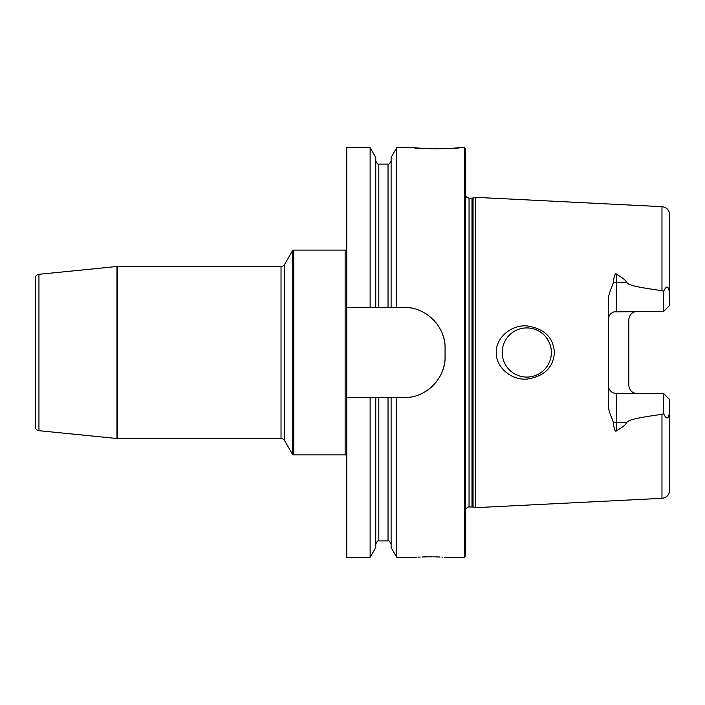 <?xml version="1.0" encoding="UTF-8"?>
<svg xmlns="http://www.w3.org/2000/svg" width="705" height="705" viewBox="0 0 705 705"><rect width="100%" height="100%" fill="white"/><g stroke="black" fill="none" stroke-linecap="round" stroke-linejoin="round"><path stroke-width="1.06" d="M406.23 397.505A40.96 40.96 0 0 1 404.115 397.558C425.688 398.325 445.816 378.312 445.075 356.598L445.075 348.402C445.816 326.688 425.688 306.675 404.115 307.442L396.73 307.442L396.73 147.689L414.143 147.689L422.321 148.358M464.533 147.689L465.353 148.508L465.353 556.492L464.533 557.311L464.533 147.689L459.202 147.689C461.37 148.896 411.984 148.896 414.143 147.689M423.291 148.411L423.916 148.455M425.141 148.517L426.384 148.579M427.23 148.614L428.675 148.667M429.539 148.702L432.288 148.773M433.848 148.79L443.753 148.702M444.679 148.667L450.116 148.411M451.5 148.323L452.83 148.235M453.5 148.182L459.202 147.689M346.763 307.442L346.763 147.689L370.125 147.689L370.125 307.442L346.763 307.442L346.763 557.311L370.125 557.311L370.125 397.558L346.763 397.558M346.763 248.46A1.639 1.639 0 0 1 345.124 250.099L293.791 250.099A1.639 1.639 0 0 0 292.372 250.918L284.573 264.428A4.098 4.098 0 0 1 281.022 266.481L117.382 266.481A4.098 4.098 0 0 0 116.968 266.499L38.942 274.307A4.098 4.098 0 0 0 35.25 278.378L35.25 426.622A4.098 4.098 0 0 0 38.942 430.693L116.968 438.501A4.098 4.098 0 0 0 117.382 438.519L117.382 266.481M346.763 456.54A1.639 1.639 0 0 0 345.124 454.901L293.791 454.901A1.639 1.639 0 0 1 292.372 454.082L284.573 440.572A4.098 4.098 0 0 0 281.022 438.519L117.382 438.519M404.115 397.558L388.032 397.558L388.032 540.929C388.481 540.039 389.504 541.061 391.108 543.996M416.911 557.232L396.73 557.311L396.73 397.558M429.874 556.809L428.851 556.818M428.138 556.827L427.195 556.835M426.481 556.844L422.313 556.968M420.198 557.056L419.554 557.082M418.77 557.126L418.276 557.153M430.535 556.809C411.35 557.355 411.35 557.355 430.535 556.809C449.711 557.355 449.711 557.355 430.535 556.809L430.596 556.809M464.533 557.311L444.37 557.25M442.44 557.135L441.938 557.109M439.999 557.012L436.025 556.879M435.355 556.862L434.747 556.853M433.848 556.835L433.346 556.827M432.165 556.818L431.407 556.809M370.125 397.558L375.747 397.558L375.747 547.573L370.125 557.311M370.125 147.689L375.747 157.426L375.747 307.442L370.125 307.442M375.747 397.558L388.032 397.558M404.115 307.442A40.96 40.96 0 0 1 406.23 307.495M408.345 307.662A40.96 40.96 0 0 1 410.451 307.935M412.54 308.314A40.96 40.96 0 0 1 414.611 308.808M416.655 309.407A40.96 40.96 0 0 1 418.673 310.112M420.647 310.931A40.96 40.96 0 0 1 422.586 311.848M424.481 312.87A40.96 40.96 0 0 1 426.322 313.989M428.102 315.205A40.96 40.96 0 0 1 429.821 316.519M431.469 317.92A40.96 40.96 0 0 1 431.998 318.396M433.037 319.4A40.96 40.96 0 0 1 434.536 320.978M435.937 322.617A40.96 40.96 0 0 1 437.259 324.335M438.484 326.115A40.96 40.96 0 0 1 438.801 326.626M440.634 329.861A40.96 40.96 0 0 1 441.559 331.799M442.379 333.791A40.96 40.96 0 0 1 443.092 335.809M443.692 337.862A40.96 40.96 0 0 1 444.194 339.942M444.573 342.04A40.96 40.96 0 0 1 444.855 344.155M445.022 346.278A40.96 40.96 0 0 1 445.075 348.402M445.075 356.598A40.96 40.96 0 0 1 445.022 358.722M444.855 360.845A40.96 40.96 0 0 1 444.573 362.96M444.194 365.058A40.96 40.96 0 0 1 443.692 367.138M443.092 369.191A40.96 40.96 0 0 1 442.379 371.209M441.559 373.201A40.96 40.96 0 0 1 440.634 375.139M439.612 377.034A40.96 40.96 0 0 1 438.484 378.876M437.259 380.665A40.96 40.96 0 0 1 435.946 382.374M433.046 385.591A40.96 40.96 0 0 1 431.469 387.08M429.821 388.481A40.96 40.96 0 0 1 428.102 389.794M426.322 391.011A40.96 40.96 0 0 1 424.489 392.13M422.595 393.152A40.96 40.96 0 0 1 420.656 394.069M418.673 394.879A40.96 40.96 0 0 1 416.655 395.593M414.611 396.192A40.96 40.96 0 0 1 412.54 396.686M410.451 397.065A40.96 40.96 0 0 1 408.345 397.338M375.747 307.442L396.73 307.442M396.73 557.311L391.108 547.573L391.108 397.558M391.108 307.442L391.108 157.426L396.73 147.689M473.055 506.992L475.593 507.671L475.593 197.329L473.055 198.008L473.055 506.992L468.032 506.983L465.353 509.169M554.377 352.5C553.381 367.578 544.181 376.452 526.794 379.123C509.75 380.233 495.474 365.728 496.302 352.5C495.474 339.272 509.741 324.767 526.794 325.877C544.189 328.548 553.381 337.431 554.377 352.5M669.635 411.385L669.75 409.402C668.975 419.087 666.93 420.515 663.608 413.694L661.969 414.32C627.15 419.175 629.362 420.726 626.489 422.568C626.128 424.401 622.797 427.133 616.496 430.764C615.35 432.332 614.275 429.697 613.271 422.868C613.817 421.282 607.974 411.359 608.309 404.926L608.309 300.074C607.974 293.632 613.817 283.718 613.271 282.132C614.284 275.302 615.359 272.668 616.496 274.236C622.806 277.876 626.137 280.608 626.489 282.432L616.496 282.432L616.496 274.236M663.608 291.306C666.904 284.476 668.957 285.904 669.75 295.598L669.75 305.353L663.608 311.495L663.608 291.306L661.969 290.68C627.15 285.825 629.362 284.274 626.489 282.432M526.794 327.922A24.578 24.578 0 0 1 551.372 352.5A24.578 24.578 0 0 1 526.794 377.078A24.578 24.578 0 0 1 502.216 352.5A24.578 24.578 0 0 1 526.794 327.922M525.348 327.966L523.912 328.089M522.484 328.301L521.065 328.601M519.673 328.979L518.298 329.438M516.95 329.984L515.628 330.601M514.35 331.306L513.117 332.081M510.79 333.853L509.706 334.84M508.684 335.888L507.723 336.999M506.833 338.153L506.014 339.369M504.648 341.846L504.084 343.097M503.599 344.375L503.176 345.688M502.832 347.027L502.568 348.376M502.374 349.742L502.251 351.116M502.251 353.884L502.374 355.258M502.568 356.624L502.832 357.973M503.176 359.312L503.599 360.625M504.084 361.903L504.648 363.154M506.014 365.631L506.833 366.847M507.723 368.001L508.684 369.112M509.706 370.16L510.79 371.147M511.927 372.073L512.553 372.531M513.117 372.919L514.35 373.694M515.628 374.399L516.95 375.016M518.298 375.562L519.673 376.021M521.065 376.399L522.484 376.699M523.912 376.911L525.348 377.034M528.212 377.034L529.622 376.911M531.032 376.708L532.425 376.426M533.8 376.056L535.157 375.615M536.479 375.086L537.783 374.487M538.276 374.232L538.946 373.861M540.268 373.051L541.449 372.231M542.577 371.341L543.652 370.381M544.674 369.367L545.626 368.283M546.525 367.155L547.344 365.974M548.093 364.758L548.561 363.912M548.772 363.489L549.38 362.194M549.9 360.863L550.349 359.506M550.72 358.131L551.002 356.739M551.204 355.329L551.372 352.5M551.328 351.081L551.204 349.671M551.002 348.261L550.72 346.869M550.349 345.494L549.9 344.137M549.38 342.806L546.525 337.845M545.626 336.717L544.674 335.633M543.652 334.619L542.577 333.659M541.449 332.769L540.268 331.949M538.946 331.138L538.276 330.768M537.783 330.513L536.479 329.914M535.157 329.385L533.8 328.944M532.425 328.574L531.032 328.292M529.622 328.089L528.212 327.966M636.976 311.495A8.196 8.196 0 0 0 635.24 311.68A8.196 8.196 0 0 1 636.976 311.495C632.165 311.839 629.433 314.571 628.789 319.691L628.789 385.309C629.433 390.429 632.165 393.161 636.976 393.505A8.196 8.196 0 0 1 635.24 393.32A8.196 8.196 0 0 0 636.976 393.505M615.333 393.416L616.496 393.505A8.196 8.196 0 0 1 608.309 385.309L608.406 386.569M608.909 388.393L609.173 388.975M609.481 389.539L609.816 390.05M610.195 390.544L610.609 391.011M611.059 391.434L611.535 391.821M612.028 392.174L612.548 392.482M613.077 392.755L613.632 392.985M614.187 393.17L614.76 393.32M663.608 311.495L614.187 311.83M613.632 312.015L613.077 312.244M612.548 312.518L612.028 312.826M611.535 313.179L611.059 313.566M610.609 313.989L610.195 314.456M609.816 314.95L609.243 315.884M609.173 316.025L608.909 316.607M608.406 318.431L608.309 319.691A8.196 8.196 0 0 1 616.496 311.495L616.496 282.432A8.196 3.719 0 0 1 613.271 282.132M613.271 422.868A8.196 3.719 180 0 1 616.496 422.568L616.496 393.505L663.608 393.505L669.75 399.647L669.75 490.151C669.318 494.936 666.727 497.668 661.969 498.338L475.593 507.671M661.969 290.68L661.969 206.662C666.727 207.332 669.318 210.064 669.75 214.849L669.75 295.598M663.608 393.505L663.608 413.694M629.177 317.197A8.196 8.196 0 0 1 629.389 316.607A8.196 8.196 0 0 0 629.177 317.197M630.296 314.95A8.196 8.196 0 0 1 630.675 314.456A8.196 8.196 0 0 0 630.296 314.95M631.09 313.989A8.196 8.196 0 0 1 631.539 313.566A8.196 8.196 0 0 0 631.09 313.989M632.015 313.179A8.196 8.196 0 0 1 632.508 312.826A8.196 8.196 0 0 0 632.015 313.179M633.028 312.518A8.196 8.196 0 0 1 633.557 312.244A8.196 8.196 0 0 0 633.028 312.518M634.112 312.015A8.196 8.196 0 0 1 634.667 311.83A8.196 8.196 0 0 0 634.112 312.015M634.667 393.17A8.196 8.196 0 0 1 634.112 392.985A8.196 8.196 0 0 0 634.667 393.17M633.557 392.755A8.196 8.196 0 0 1 633.028 392.482A8.196 8.196 0 0 0 633.557 392.755M632.508 392.174A8.196 8.196 0 0 1 632.015 391.821A8.196 8.196 0 0 0 632.508 392.174M631.539 391.434A8.196 8.196 0 0 1 631.09 391.011A8.196 8.196 0 0 0 631.539 391.434M630.675 390.544A8.196 8.196 0 0 1 630.296 390.05A8.196 8.196 0 0 0 630.675 390.544M629.389 388.393A8.196 8.196 0 0 1 629.177 387.803A8.196 8.196 0 0 0 629.389 388.393M345.124 250.099L345.124 454.901M293.791 250.099L293.791 454.901M292.372 250.918L292.372 454.082M284.573 264.428L284.573 440.572M281.022 266.481L281.022 438.519M116.968 266.499L116.968 438.501M38.942 274.307L38.942 430.693M378.814 397.558L378.814 540.929C378.373 540.039 377.351 541.061 375.747 543.996M375.747 161.004C377.351 163.939 378.373 164.961 378.814 164.071L378.814 307.442M378.814 164.071L388.032 164.071L388.032 307.442M471.998 506.851L471.998 198.149L469.036 198.149L469.036 506.851M661.969 414.32L661.969 498.338M616.496 430.764L616.496 422.568L626.489 422.568M378.814 540.929L388.032 540.929M388.032 164.071C388.481 164.961 389.504 163.939 391.108 161.004M469.036 198.149L467.089 197.656L465.353 195.831M471.998 198.149L473.055 198.008M661.969 206.662L475.593 197.329"/></g></svg>
